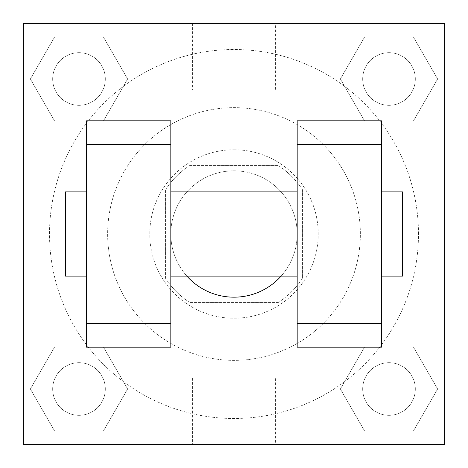 <?xml version="1.0" encoding="UTF-8"?>
<svg xmlns="http://www.w3.org/2000/svg" width="468" height="468" viewBox="0 0 468 468"><rect width="100%" height="100%" fill="white"/><g stroke="black" fill="none" stroke-linecap="round" stroke-linejoin="round"><path stroke-width="0.35" stroke-dasharray="2.34 1.75" d="M281.092 276.12A63.18 63.18 0 0 0 211.454 174.979A63.18 63.18 0 0 0 186.907 276.12M297.18 234A63.18 63.18 0 0 0 202.41 179.285A63.18 63.18 0 0 0 202.41 288.715A63.18 63.18 0 0 0 297.18 234L297.18 276.12L297.18 234M278.325 302.445L189.675 302.445A81.543 81.543 0 0 1 165.555 278.325L165.555 189.675A81.543 81.543 0 0 1 189.675 165.555L278.325 165.555A81.543 81.543 0 0 1 302.445 189.675L302.445 278.325A81.543 81.543 0 0 1 278.325 302.445L189.675 302.445A81.543 81.543 0 0 1 165.555 278.325L165.555 189.675A81.543 81.543 0 0 1 189.675 165.555L278.325 165.555A81.543 81.543 0 0 1 302.445 189.675L302.445 278.325A81.543 81.543 0 0 1 278.325 302.445M234 149.76A84.24 84.24 0 0 1 306.955 276.12A84.24 84.24 0 0 1 161.045 276.12A84.24 84.24 0 0 1 234 149.76A84.24 84.24 0 0 0 149.76 234A84.24 84.24 0 0 0 234 318.24A84.24 84.24 0 0 0 318.24 234A84.24 84.24 0 0 0 234 149.76M360.36 234A126.36 126.36 0 0 0 170.82 124.57A126.36 126.36 0 0 0 170.82 343.43A126.36 126.36 0 0 0 360.36 234A126.36 126.36 0 0 0 170.82 124.57A126.36 126.36 0 0 0 170.82 343.43A126.36 126.36 0 0 0 360.36 234M30.361 78.998L54.68 36.878L103.317 36.878L127.635 78.998L103.317 121.118L54.68 121.118L30.361 78.998L54.68 36.878L103.317 36.878L127.635 78.998L103.317 121.118L54.68 121.118L30.361 78.998L54.68 36.878L103.317 36.878L127.635 78.998L103.317 121.118L54.68 121.118L30.361 78.998M30.361 389.002L54.68 346.882L103.317 346.882L127.635 389.002L103.317 431.122L54.68 431.122L30.361 389.002L54.68 346.882L103.317 346.882L127.635 389.002L103.317 431.122L54.68 431.122L30.361 389.002L54.68 346.882L103.317 346.882L127.635 389.002L103.317 431.122L54.68 431.122L30.361 389.002M23.4 444.6L23.4 23.4L444.6 23.4L444.6 444.6L23.4 444.6L23.4 23.4L444.6 23.4L444.6 444.6L23.4 444.6L23.4 23.4L444.6 23.4L444.6 444.6L23.4 444.6M340.365 78.998L364.683 36.878L413.32 36.878L437.638 78.998L413.32 121.118L364.683 121.118L340.365 78.998L364.683 36.878L413.32 36.878L437.638 78.998L413.32 121.118L364.683 121.118L340.365 78.998L364.683 36.878L413.32 36.878L437.638 78.998L413.32 121.118L364.683 121.118L340.365 78.998M340.365 389.002L364.683 346.882L413.32 346.882L437.638 389.002L413.32 431.122L364.683 431.122L340.365 389.002L364.683 346.882L413.32 346.882L437.638 389.002L413.32 431.122L364.683 431.122L340.365 389.002L364.683 346.882L413.32 346.882L437.638 389.002L413.32 431.122L364.683 431.122L340.365 389.002M260.325 23.4L207.675 23.4L260.325 23.418M418.486 234A184.486 184.486 0 0 0 141.757 74.231A184.486 184.486 0 0 0 141.757 393.769A184.486 184.486 0 0 0 418.486 234A184.486 184.486 0 0 0 141.757 74.231A184.486 184.486 0 0 0 141.757 393.769A184.486 184.486 0 0 0 418.486 234M105.323 389.002A26.325 26.325 0 0 0 65.836 366.204A26.325 26.325 0 0 0 65.836 411.799A26.325 26.325 0 0 0 105.323 389.002A26.325 26.325 0 0 0 65.836 366.204A26.325 26.325 0 0 0 65.836 411.799A26.325 26.325 0 0 0 105.323 389.002A26.325 26.325 0 0 0 65.836 366.204A26.325 26.325 0 0 0 65.836 411.799A26.325 26.325 0 0 0 105.323 389.002A26.325 26.325 0 0 0 65.836 366.204A26.325 26.325 0 0 0 65.836 411.799A26.325 26.325 0 0 0 105.323 389.002M105.323 78.998A26.325 26.325 0 0 0 65.836 56.201A26.325 26.325 0 0 0 65.836 101.796A26.325 26.325 0 0 0 105.323 78.998A26.325 26.325 0 0 0 65.836 56.201A26.325 26.325 0 0 0 65.836 101.796A26.325 26.325 0 0 0 105.323 78.998A26.325 26.325 0 0 0 65.836 56.201A26.325 26.325 0 0 0 65.836 101.796A26.325 26.325 0 0 0 105.323 78.998A26.325 26.325 0 0 0 65.836 56.201A26.325 26.325 0 0 0 65.836 101.796A26.325 26.325 0 0 0 105.323 78.998M415.327 78.998A26.325 26.325 0 0 0 375.839 56.201A26.325 26.325 0 0 0 375.839 101.796A26.325 26.325 0 0 0 415.327 78.998A26.325 26.325 0 0 0 375.839 56.201A26.325 26.325 0 0 0 375.839 101.796A26.325 26.325 0 0 0 415.327 78.998A26.325 26.325 0 0 0 375.839 56.201A26.325 26.325 0 0 0 375.839 101.796A26.325 26.325 0 0 0 415.327 78.998A26.325 26.325 0 0 0 375.839 56.201A26.325 26.325 0 0 0 375.839 101.796A26.325 26.325 0 0 0 415.327 78.998M362.677 389.002A26.325 26.325 0 0 1 402.164 366.204A26.325 26.325 0 0 1 402.164 411.799A26.325 26.325 0 0 1 362.677 389.002A26.325 26.325 0 0 1 402.164 366.204A26.325 26.325 0 0 1 402.164 411.799A26.325 26.325 0 0 1 362.677 389.002M275.412 444.6L192.588 444.6L275.412 444.6L275.412 378.05L192.588 378.05L275.412 378.05M23.4 291.921L23.4 265.596L23.4 291.921M444.6 291.921L444.6 265.596L444.6 291.921M444.582 291.921L444.582 265.596L444.582 291.921M23.418 291.921L23.418 265.596L23.418 291.921M275.412 23.4L192.588 23.4L275.412 23.4L275.412 89.95L192.588 89.95L275.412 89.95M23.4 318.246L23.418 265.596L23.4 318.246M234 444.6L260.325 444.6L234 444.6M234 444.582L207.675 444.582L234 444.582M444.6 265.596L444.582 318.246L444.6 265.596M381.42 347.197L381.42 120.802L297.18 120.802L297.18 347.197M86.58 347.197L86.58 120.802L170.82 120.802L170.82 347.197M170.82 234L170.82 191.88L170.82 234M381.42 191.88L381.42 276.12L381.42 191.88M402.48 191.88L402.48 276.12M86.58 234L86.58 191.88L86.58 234M65.52 276.12L65.52 191.88M415.327 389.002A26.325 26.325 0 0 0 375.839 366.204A26.325 26.325 0 0 0 375.839 411.799A26.325 26.325 0 0 0 415.327 389.002A26.325 26.325 0 0 0 375.839 366.204A26.325 26.325 0 0 0 375.839 411.799A26.325 26.325 0 0 0 415.327 389.002M192.588 378.05L192.588 444.6M192.588 23.4L192.588 89.95"/><path stroke-width="0.7" d="M186.907 276.12A63.18 63.18 0 0 0 281.092 276.12M23.4 23.4L444.6 23.4L444.6 444.6L23.4 444.6L23.4 23.4M297.18 144.495L297.18 347.197L381.42 347.197L381.42 120.802L297.18 120.802L297.18 144.495L381.42 144.495M86.58 144.495L86.58 347.197L170.82 347.197L170.82 120.802L86.58 120.802L86.58 144.495L170.82 144.495M381.42 276.12L402.48 276.12L402.48 191.88L381.42 191.88M86.58 191.88L65.52 191.88L65.52 276.12L86.58 276.12M86.58 323.505L170.82 323.505M297.18 323.505L381.42 323.505M86.58 347.197L170.82 347.197M297.18 347.197L381.42 347.197M170.82 276.12L297.18 276.12M170.82 191.88L297.18 191.88"/></g></svg>

